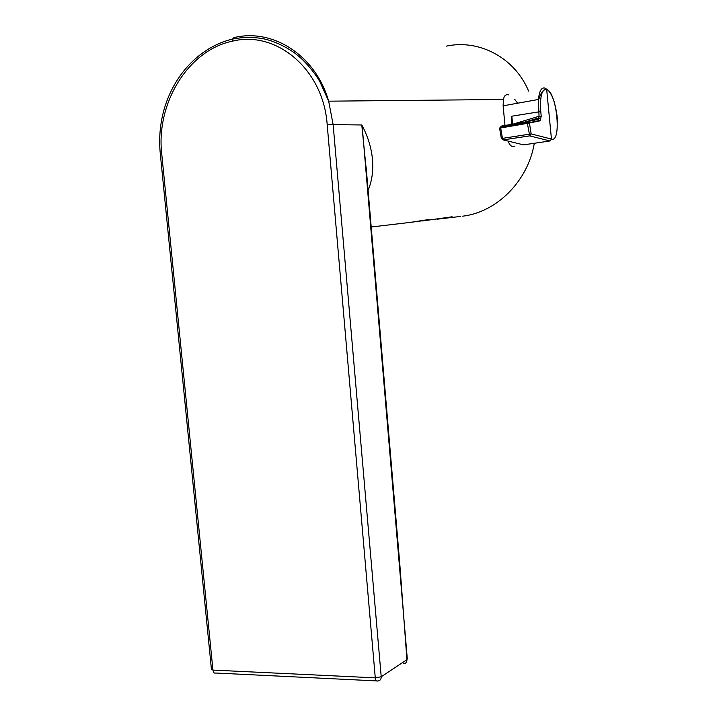<?xml version="1.0" encoding="UTF-8"?>
<svg xmlns="http://www.w3.org/2000/svg" width="717" height="717" viewBox="0 0 717 717"><rect width="100%" height="100%" fill="white"/><g stroke="black" fill="none" stroke-linecap="round" stroke-linejoin="round"><path stroke-width="1.08" d="M437.056 219.214L460.708 216.417M443.778 218.076L452.113 216.767M428.954 219.492L420.01 220.881L427.995 219.877M426.687 220.209L416.9 221.499L427.619 219.985M508.487 94.85C505.781 94.187 504.105 95.737 503.459 99.493L503.119 105.811L505.046 126.147M508.156 141.097C509.267 144.234 510.683 146.035 512.404 146.492L514.967 146.116M511.113 125.09L511.83 116.181L540.77 111.556C539.838 96.401 541.81 89.025 546.677 89.437L551.463 139.089L550.038 140.971L523.535 144.861L520.112 144.027M517.629 103.221L514.752 99.385M546.677 89.437C556.948 92.323 561.832 142.907 551.463 139.089L531.189 133.909L529.72 135.88L503.191 139.887L520.56 144.135M511.544 124.597L511.83 116.181L512.601 124.283L539.032 116.271L541.21 116.181L540.206 120.797L529.424 123.01L531.189 133.909L502.456 138.381L503.191 139.887L501.353 138.498M540.77 111.556L541.21 116.181M538.207 119.389L539.032 116.271L538.422 99.52C539.327 90.96 541.496 87.142 544.929 88.092L546.542 89.114M512.601 124.283L512.61 124.83M540.206 120.797L538.153 119.407L527.533 121.549L529.424 123.01L499.597 128.164L501.344 138.48L502.456 138.381L500.708 128.056L501.075 126.147L527.533 121.549L527.183 122.32L500.645 126.918L499.597 128.164M410.554 222.351L428.963 219.527M452.113 216.803L422.34 220.961M368.314 189.888C376.766 168.97 372.356 144.242 361.78 124.973L333.136 124.624L381.22 676.758C381.22 679.411 380.037 680.818 377.689 680.962C376.461 681.5 375.654 680.46 375.278 677.852L327.203 124.839C323.501 69.415 276.421 30.06 232.371 41.192C187.988 50.244 155.786 103.606 161.755 154.11L212.94 670.09L211.407 669.033L160.42 154.971L161.755 154.11M160.375 154.487C154.361 98.426 187.962 49.697 232.514 39.077L234.011 37.589C272.944 28.133 315.588 55.29 328.664 101.178L333.136 124.624L327.203 124.839M446.458 46.112C479.279 39.068 514.672 57.683 528.626 91.113M534.299 143.283C527.954 181.338 496.567 212.232 462.68 216.184M420.01 220.881L413.109 222.046M403.51 663.736C405.777 663.583 406.924 662.239 406.933 659.694L381.22 676.758L375.278 677.852L212.94 670.09C213.316 672.528 214.231 673.505 215.674 673.021L376.443 680.899M361.78 124.973L366.772 174.724M362.103 125.224L407.31 659.066M550.029 140.971L529.72 135.88L527.183 122.32L529.316 122.607L540.107 120.411L540.546 119.201L538.951 117.803L519.933 123.566M371.209 227.002L412.499 222.127M399.387 564.145L399.763 563.598M503.459 99.493L328.664 101.178L319.934 81.81C315.507 73.815 305.648 61.725 297.761 55.487C290.502 49.159 274.647 40.6 262.171 38.557C252.259 36.917 242.373 37.096 232.514 39.077L232.38 41.192M557.423 122.912C557.252 118.646 557.745 115.589 554.044 101.276C551.346 93.649 548.523 89.526 545.574 88.926C539.937 91.866 539.578 99.233 538.44 99.484L503.119 105.811M406.951 659.909L399.781 563.84L366.163 167.518"/></g></svg>
